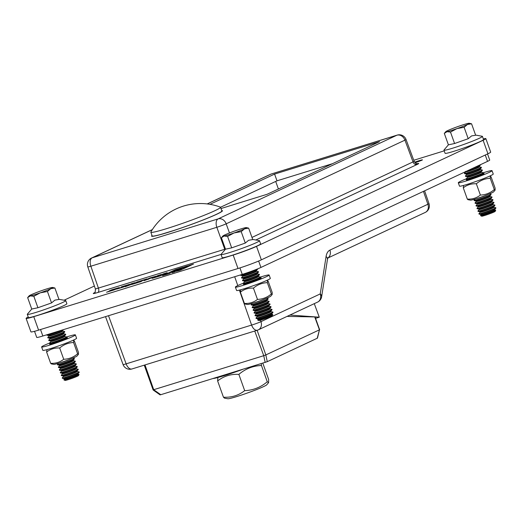 <?xml version="1.0" encoding="UTF-8"?>
<svg xmlns="http://www.w3.org/2000/svg" width="522" height="522" viewBox="0 0 522 522"><rect width="100%" height="100%" fill="white"/><g stroke="black" fill="none" stroke-linecap="round" stroke-linejoin="round"><path stroke-width="0.78" d="M278.402 189.003L275.707 181.434M26.1 318.394L30.922 331.861A17.924 1.155 -19.7 0 0 38.582 330.132L237.999 268.517A17.924 1.155 -19.7 0 0 261.352 259.839L487.946 153.768A17.924 1.155 -19.7 0 0 490.68 152.098L485.858 138.624A17.924 1.155 160.3 0 1 483.124 140.294L256.53 246.364A17.924 1.155 160.3 0 1 233.177 255.049L33.76 316.658A17.924 1.155 160.3 0 1 26.1 318.394A17.924 1.155 160.3 0 1 28.234 317.004M414.598 162.172L418.905 160.75C422.331 159.699 423.251 159.556 421.659 160.326L415.127 162.76M415.003 162.649L419.127 160.893L414.677 162.277M418.872 161.461L419.127 160.893M422.448 159.856L421.659 160.326M483.333 138.904A17.924 1.155 160.3 0 1 485.858 138.624M413.757 160.267L444.202 150.858M64.082 300.222L94.384 286.03M175.372 269.678L182.87 267.362A18.29 1.181 -19.7 0 0 169.813 273.26A18.29 1.181 -19.7 0 0 170.068 273.358L162.564 275.675L175.372 269.678L175.575 270.246M155.895 276.255L144.157 280.673L149.651 278.056A5.82 0.378 -19.7 0 0 150.062 277.919L155.895 276.255M121.293 286.885L129.469 284.34L123.349 287.074L116.608 289.097L124.608 286.141L121.358 287.054M141.991 280.901L141.051 281.626L131.929 284.444L137.345 281.86L147.034 278.865L141.991 280.901M131.074 284.523L125.189 286.741L131.551 283.642L134.904 282.683L131.1 284.601M185.186 266.651L187.652 265.887A14.453 0.933 -19.7 0 0 173.428 271.969A14.453 0.933 -19.7 0 0 174.85 271.877L172.384 272.641A16.26 1.051 160.3 0 1 171.725 272.575A16.26 1.051 160.3 0 1 185.186 266.651L185.225 266.762M193.46 264.086L192.52 264.53A10.655 0.685 -19.7 0 0 182.152 268.197A10.655 0.685 -19.7 0 0 177.004 270.69A10.655 0.685 -19.7 0 0 181.552 269.659L180.605 270.102A12.495 0.809 160.3 0 1 175.268 271.31A12.495 0.809 160.3 0 1 181.31 268.386A12.495 0.809 160.3 0 1 193.46 264.086M119.244 287.576L113.953 289.964L106.534 292.229L112.928 290.01L115.108 288.914L109.228 290.911L111.734 289.814L119.244 287.576M191.502 265.006L182.556 269.189A8.691 0.561 160.3 0 1 178.85 270.024A8.691 0.561 160.3 0 1 183.052 267.995A8.691 0.561 160.3 0 1 191.502 265.006M163.83 273.678L167.164 272.647L159.993 276.001L152.091 278.337A5.709 0.365 160.3 0 1 153.566 277.606L157.383 275.805A8.195 0.529 -19.7 0 0 157.957 275.492L161.337 274.448L159.314 275.472L160.959 275.022L163.83 273.678L163.993 274.128M332.514 163.673L276.999 180.827L220.525 207.26M327.809 258.038L425.247 212.428A7.171 7.171 0 0 0 428.986 203.6A7.171 0.444 161 0 1 427.89 204.246L329.904 250.116C327.901 251.121 326.622 253.255 326.074 256.511L320.24 293.919A7.171 5.905 64.9 0 1 317.598 302.101A7.171 7.171 0 0 0 321.643 296.711A7.171 3.824 -171.1 0 0 320.24 293.919L260.967 321.663A7.171 0.496 160.7 0 1 251.604 325.075L126.135 363.847A7.171 0.424 159.9 0 1 123.081 364.584A7.171 7.171 0 0 0 131.935 368.969L257.405 330.204A7.171 4.039 -107.2 0 1 251.604 325.075L239.376 290.121M225.452 249.059L224.76 249.275L216.832 227.292A7.171 4.039 -107.2 0 1 218.124 218.894L92.159 257.816A7.171 5.905 64.9 0 0 91.533 258.057A7.171 7.171 0 0 0 87.794 266.886A7.171 0.444 -19 0 0 90.861 266.213L216.832 227.292A7.171 0.378 -19.8 0 0 226.176 223.821L404.935 140.144A7.171 0.476 -20.4 0 0 406.018 139.452A7.171 7.171 0 0 0 397.183 135.1A7.171 4.039 -107.2 0 0 396.89 135.218L218.124 218.894A7.171 5.905 64.9 0 1 226.176 223.821L229.471 232.962M224.93 249.836A3.582 2.023 -107.2 0 0 224.76 249.275L95.409 288.999L87.794 266.886M209.975 204.337L274.585 174.094L379.527 141.671L267.107 194.288L220.982 208.546M415.01 164.273L417.522 163.634C416.804 164.13 415.688 163.373 414.168 161.363L251.976 237.432M156.952 276.719L159.51 275.701L156.326 276.862L157.024 276.921M159.51 275.701L159.654 276.105M160.959 275.022L161.122 275.472M160.202 275.251L160.404 275.812M157.957 275.492L158.179 276.118M157.383 275.805L157.566 276.327M153.566 277.606L153.69 277.952M115.231 288.907L115.408 289.384L115.212 288.934M115.114 288.986L115.271 289.442M114.957 289.064L115.114 289.508M108.145 291.42L108.263 291.765M131.551 283.642L131.753 284.203M131.192 283.935L131.355 284.392M140.346 281.254L140.535 281.782M137.345 281.86L137.56 282.474M120.699 287.707L123.342 286.728L120.765 287.883M125.352 285.756L125.528 286.239M125.339 285.782L125.508 286.245M125.195 285.86L125.352 286.31M124.608 286.141L124.758 286.558M119.349 287.766L119.531 288.268M148.104 279.27L151.961 277.554L147.426 279.4L148.163 279.433M151.765 277.671L151.928 278.122M151.889 277.6L152.052 278.069M151.961 277.554L152.137 278.03M147.171 278.989L147.334 279.453M276.999 180.827L274.585 174.094M315.562 318.335L319.275 317.193L289.932 315.053M319.275 317.193L314.277 303.66M160.783 394.704L153.716 389.719L153.135 389.973L160.078 394.867L160.783 394.704L267.264 361.674L317.461 338.145L319.451 329.845L317.193 338.295M153.716 389.719L144.999 364.93M254.743 331.026L263.754 355.717L265.169 362.451M263.597 355.75L153.846 389.66M267.264 361.674L265.842 354.94L263.754 355.717M265.842 354.94L257.131 330.289M319.451 329.845L314.72 316.919L287.035 316.41M319.36 329.871L265.933 354.882M220.356 207.117A37.01 2.388 160.3 0 1 220.519 207.247A37.01 2.388 160.3 0 1 186.484 221.974A37.01 2.388 160.3 0 1 150.832 232.199A37.01 2.388 160.3 0 1 150.871 231.99A57.355 57.355 0 0 1 220.356 207.11M220.519 207.247L221.85 210.96A37.01 2.388 160.3 0 1 187.809 225.687A37.01 2.388 160.3 0 1 152.163 235.911L150.832 232.199M242.462 369.465A28.677 1.853 160.3 0 1 213.146 378.522M268.608 382.619L266.729 384.818A20.789 1.344 160.3 0 1 247.682 392.903A20.789 1.344 160.3 0 1 227.833 398.743L224.525 398.156L223.455 397.209C231.474 397.653 238.547 395.467 244.681 390.645C253.157 390.319 260.687 387.357 267.271 381.765L268.608 382.619L268.634 379.435L262.814 363.175M261.281 363.651L261.45 365.498C252.974 365.824 245.444 368.786 238.861 374.378C230.841 373.935 223.762 376.121 217.628 380.943L217.876 377.497M223.455 397.209L217.628 380.943M244.681 390.645L238.861 374.378M267.271 381.765L261.45 365.498M258.26 319.216A7.256 0.47 160.3 0 0 265.222 317.278A7.256 0.47 160.3 0 0 271.832 314.355L272.732 314.518A8.052 0.522 160.3 0 1 272.797 314.59L272.262 315.719A7.171 0.463 160.3 0 1 268.608 317.435A7.171 0.463 160.3 0 1 261.829 319.823A7.171 0.463 160.3 0 1 258.788 320.541L257.666 320.012A8.052 0.522 160.3 0 1 257.666 319.914L258.116 318.812L256.191 318.466A8.959 0.581 160.3 0 1 256.113 318.427L255.995 318.087A8.959 0.581 160.3 0 1 256.028 318.009L257.294 316.521L257.15 316.117L255.225 315.777A8.959 0.581 160.3 0 1 255.147 315.732L255.03 315.392A8.959 0.581 160.3 0 1 255.062 315.314L256.328 313.826L256.185 313.422L254.26 313.083A8.959 0.581 160.3 0 1 254.188 313.037L254.064 312.704A8.959 0.581 160.3 0 1 254.097 312.619L255.369 311.138L255.219 310.727L253.294 310.388A8.959 0.581 160.3 0 1 253.222 310.342L253.098 310.009A8.959 0.581 160.3 0 1 253.131 309.924L254.403 308.443L254.253 308.032L252.328 307.693A8.959 0.581 160.3 0 1 252.257 307.647L252.133 307.314A8.959 0.581 160.3 0 1 252.165 307.236L253.438 305.748L253.294 305.337L251.369 304.998A8.959 0.581 160.3 0 1 251.291 304.959L251.173 304.62A8.959 0.581 160.3 0 1 251.199 304.541L252.165 303.412M272.797 314.59A8.052 0.522 160.3 0 1 268.693 316.521A8.052 0.522 160.3 0 1 261.078 319.21A8.052 0.522 160.3 0 1 257.666 320.012M257.294 316.521A7.256 0.47 160.3 0 0 264.256 314.583A7.256 0.47 160.3 0 0 270.866 311.667L272.791 312.006A8.959 0.581 160.3 0 1 272.869 312.045L272.986 312.384A8.959 0.581 160.3 0 1 272.954 312.463A8.959 0.581 160.3 0 1 259.943 317.559A8.959 0.581 160.3 0 1 256.191 318.466M272.869 312.045A8.959 0.581 160.3 0 1 264.628 315.614A8.959 0.581 160.3 0 1 255.995 318.087M256.328 313.826A7.256 0.47 160.3 0 0 263.29 311.888A7.256 0.47 160.3 0 0 269.9 308.972L271.825 309.311A8.959 0.581 160.3 0 1 271.903 309.357L272.021 309.69A8.959 0.581 160.3 0 1 271.995 309.768A8.959 0.581 160.3 0 1 258.984 314.87A8.959 0.581 160.3 0 1 255.225 315.777M271.903 309.357A8.959 0.581 160.3 0 1 263.662 312.919A8.959 0.581 160.3 0 1 255.03 315.392M255.369 311.138A7.256 0.47 160.3 0 0 262.325 309.194A7.256 0.47 160.3 0 0 268.941 306.277L270.866 306.616A8.959 0.581 160.3 0 1 270.938 306.662L271.062 306.995A8.959 0.581 160.3 0 1 271.029 307.08A8.959 0.581 160.3 0 1 258.018 312.176A8.959 0.581 160.3 0 1 254.26 313.083M270.938 306.662A8.959 0.581 160.3 0 1 262.697 310.225A8.959 0.581 160.3 0 1 254.064 312.704M254.403 308.443A7.256 0.47 160.3 0 0 261.365 306.499A7.256 0.47 160.3 0 0 267.975 303.582L269.9 303.921A8.959 0.581 160.3 0 1 269.972 303.967L270.096 304.3A8.959 0.581 160.3 0 1 270.063 304.385A8.959 0.581 160.3 0 1 257.052 309.481A8.959 0.581 160.3 0 1 253.294 310.388M269.972 303.967A8.959 0.581 160.3 0 1 261.731 307.53A8.959 0.581 160.3 0 1 253.098 310.009M253.438 305.748A7.256 0.47 160.3 0 0 260.4 303.804A7.256 0.47 160.3 0 0 267.01 300.887L268.934 301.227A8.959 0.581 160.3 0 1 269.006 301.272L269.13 301.605A8.959 0.581 160.3 0 1 269.098 301.69A8.959 0.581 160.3 0 1 256.087 306.786A8.959 0.581 160.3 0 1 252.328 307.693M269.006 301.272A8.959 0.581 160.3 0 1 260.765 304.835A8.959 0.581 160.3 0 1 252.133 307.314M266.507 298.277L267.969 298.538A8.959 0.581 160.3 0 1 268.047 298.577L268.164 298.917A8.959 0.581 160.3 0 1 268.132 298.995A8.959 0.581 160.3 0 1 255.121 304.091A8.959 0.581 160.3 0 1 251.369 304.998M268.047 298.577A8.959 0.581 160.3 0 1 259.799 302.14A8.959 0.581 160.3 0 1 251.173 304.62M244.753 281.502A7.256 0.47 160.3 0 0 251.715 279.557A7.256 0.47 160.3 0 0 258.325 276.64L260.25 276.98A8.959 0.581 160.3 0 1 260.328 277.025L260.445 277.358A8.959 0.581 160.3 0 1 260.419 277.443A8.959 0.581 160.3 0 1 247.408 282.539A8.959 0.581 160.3 0 1 243.65 283.446A8.959 0.581 160.3 0 1 243.572 283.4L243.454 283.068A8.959 0.581 160.3 0 1 243.487 282.989L244.753 281.502L244.609 281.09L242.684 280.751A8.959 0.581 160.3 0 1 242.613 280.705L242.489 280.373A8.959 0.581 160.3 0 1 242.521 280.294L243.787 278.807L243.643 278.402L241.719 278.056A8.959 0.581 160.3 0 1 241.647 278.017L241.523 277.678A8.959 0.581 160.3 0 1 241.555 277.6L242.828 276.112L242.678 275.707L240.753 275.362A8.959 0.581 160.3 0 1 240.681 275.322L240.557 274.983A8.959 0.581 160.3 0 1 240.59 274.905L240.59 274.905M260.328 277.025A8.959 0.581 160.3 0 1 252.087 280.588A8.959 0.581 160.3 0 1 243.454 283.068M243.787 278.807A7.256 0.47 160.3 0 0 250.749 276.869A7.256 0.47 160.3 0 0 257.366 273.946L259.29 274.291A8.959 0.581 160.3 0 1 259.362 274.331L259.486 274.67A8.959 0.581 160.3 0 1 259.454 274.748A8.959 0.581 160.3 0 1 246.443 279.844A8.959 0.581 160.3 0 1 242.684 280.751M259.362 274.331A8.959 0.581 160.3 0 1 251.121 277.893A8.959 0.581 160.3 0 1 242.489 280.373M242.828 276.112A7.256 0.47 160.3 0 0 249.79 274.174A7.256 0.47 160.3 0 0 256.4 271.251L258.325 271.597A8.959 0.581 160.3 0 1 258.397 271.636L258.52 271.975A8.959 0.581 160.3 0 1 258.488 272.053A8.959 0.581 160.3 0 1 245.477 277.149A8.959 0.581 160.3 0 1 241.719 278.056M258.397 271.636A8.959 0.581 160.3 0 1 250.155 275.198A8.959 0.581 160.3 0 1 241.523 277.678M240.557 274.983A8.959 0.581 160.3 0 0 249.079 272.549A8.959 0.581 160.3 0 0 257.437 268.96L257.555 269.28A8.959 0.581 160.3 0 1 257.522 269.359A8.959 0.581 160.3 0 1 244.511 274.455A8.959 0.581 160.3 0 1 240.753 275.362M221.4 237.745L224.114 236.029L227.579 236.427L234.013 232.975L241.203 231.624L244.55 228.832A12.548 0.809 -19.7 0 0 246.351 227.599A12.548 0.809 -19.7 0 0 245.183 227.742A12.548 0.809 -19.7 0 0 235.278 230.802A12.548 0.809 -19.7 0 0 224.747 234.946A12.548 0.809 -19.7 0 0 222.881 236.003L221.4 237.745L225.497 249.183L221.113 254.305A20.43 1.318 -19.7 0 0 221.041 254.488L222.163 257.633A20.43 1.318 -19.7 0 0 236.14 253.966A20.43 1.318 -19.7 0 0 257.522 245.764A20.43 1.318 -19.7 0 0 260.635 243.859L259.512 240.714A20.43 1.318 -19.7 0 0 259.343 240.622L252.694 239.435M221.041 254.488A20.43 1.318 -19.7 0 0 235.011 250.828A20.43 1.318 -19.7 0 0 256.4 242.619A20.43 1.318 -19.7 0 0 259.512 240.714M225.497 249.183L231.677 247.865L245.294 243.063L248.642 240.27L252.746 239.578L248.648 228.14L246.351 227.599M241.203 231.624L245.294 243.063M222.881 236.003A12.548 0.809 -19.7 0 0 224.114 236.029A12.548 0.809 -19.7 0 0 234.013 232.975A12.548 0.809 -19.7 0 0 244.55 228.832L248.648 228.14M227.579 236.427L231.677 247.865M481.173 214.875A7.256 0.47 160.3 0 0 488.135 212.937A7.256 0.47 160.3 0 0 494.745 210.014L495.646 210.177A8.052 0.522 160.3 0 1 495.704 210.249L495.176 211.371A7.171 0.463 160.3 0 1 491.522 213.087A7.171 0.463 160.3 0 1 484.742 215.482A7.171 0.463 160.3 0 1 481.702 216.193L480.579 215.664A8.052 0.522 160.3 0 1 480.579 215.566L481.023 214.464L479.105 214.124A8.959 0.581 160.3 0 1 479.026 214.085L478.909 213.746A8.959 0.581 160.3 0 1 478.935 213.668L480.207 212.18L480.064 211.775L478.139 211.43A8.959 0.581 160.3 0 1 478.061 211.39L477.943 211.051A8.959 0.581 160.3 0 1 477.976 210.973L479.242 209.485L479.098 209.081L477.173 208.735A8.959 0.581 160.3 0 1 477.095 208.696L476.977 208.356A8.959 0.581 160.3 0 1 477.01 208.278L478.276 206.79L478.132 206.386L476.208 206.04A8.959 0.581 160.3 0 1 476.136 206.001L476.012 205.661A8.959 0.581 160.3 0 1 476.044 205.583L477.31 204.095L477.167 203.691L475.242 203.345A8.959 0.581 160.3 0 1 475.17 203.306L475.046 202.967A8.959 0.581 160.3 0 1 475.079 202.888L476.351 201.401L476.201 200.996L474.276 200.657A8.959 0.581 160.3 0 1 474.204 200.611L474.08 200.272A8.959 0.581 160.3 0 1 474.113 200.194L475.079 199.065M495.704 210.249A8.052 0.522 160.3 0 1 491.607 212.18A8.052 0.522 160.3 0 1 483.992 214.862A8.052 0.522 160.3 0 1 480.579 215.664M480.207 212.18A7.256 0.47 160.3 0 0 487.17 210.242A7.256 0.47 160.3 0 0 493.779 207.319L495.704 207.665A8.959 0.581 160.3 0 1 495.783 207.704L495.9 208.043A8.959 0.581 160.3 0 1 495.867 208.121A8.959 0.581 160.3 0 1 482.857 213.217A8.959 0.581 160.3 0 1 479.105 214.124M495.783 207.704A8.959 0.581 160.3 0 1 487.535 211.266A8.959 0.581 160.3 0 1 478.909 213.746M479.242 209.485A7.256 0.47 160.3 0 0 486.204 207.547A7.256 0.47 160.3 0 0 492.814 204.624L494.739 204.97A8.959 0.581 160.3 0 1 494.817 205.009L494.934 205.348A8.959 0.581 160.3 0 1 494.902 205.427A8.959 0.581 160.3 0 1 481.891 210.523A8.959 0.581 160.3 0 1 478.139 211.43M494.817 205.009A8.959 0.581 160.3 0 1 486.576 208.578A8.959 0.581 160.3 0 1 477.943 211.051M478.276 206.79A7.256 0.47 160.3 0 0 485.238 204.852A7.256 0.47 160.3 0 0 491.848 201.929L493.773 202.275A8.959 0.581 160.3 0 1 493.851 202.314L493.969 202.653A8.959 0.581 160.3 0 1 493.942 202.732A8.959 0.581 160.3 0 1 480.932 207.828A8.959 0.581 160.3 0 1 477.173 208.735M493.851 202.314A8.959 0.581 160.3 0 1 485.61 205.883A8.959 0.581 160.3 0 1 476.977 208.356M477.31 204.095A7.256 0.47 160.3 0 0 484.272 202.158A7.256 0.47 160.3 0 0 490.889 199.234L492.814 199.58A8.959 0.581 160.3 0 1 492.885 199.619L493.003 199.959A8.959 0.581 160.3 0 1 492.977 200.037A8.959 0.581 160.3 0 1 479.966 205.133A8.959 0.581 160.3 0 1 476.208 206.04M492.885 199.619A8.959 0.581 160.3 0 1 484.644 203.188A8.959 0.581 160.3 0 1 476.012 205.661M476.351 201.401A7.256 0.47 160.3 0 0 483.313 199.463A7.256 0.47 160.3 0 0 489.923 196.546L491.848 196.885A8.959 0.581 160.3 0 1 491.92 196.924L492.044 197.264A8.959 0.581 160.3 0 1 492.011 197.342A8.959 0.581 160.3 0 1 479 202.438A8.959 0.581 160.3 0 1 475.242 203.345M491.92 196.924A8.959 0.581 160.3 0 1 483.679 200.494A8.959 0.581 160.3 0 1 475.046 202.967M489.421 193.93L490.882 194.191A8.959 0.581 160.3 0 1 490.954 194.236L491.078 194.569A8.959 0.581 160.3 0 1 491.045 194.647A8.959 0.581 160.3 0 1 478.035 199.75A8.959 0.581 160.3 0 1 474.276 200.657M490.954 194.236A8.959 0.581 160.3 0 1 482.713 197.799A8.959 0.581 160.3 0 1 474.08 200.272M467.666 177.154A7.256 0.47 160.3 0 0 474.628 175.216A7.256 0.47 160.3 0 0 481.238 172.299L483.163 172.638A8.959 0.581 160.3 0 1 483.241 172.678L483.359 173.017A8.959 0.581 160.3 0 1 483.326 173.095A8.959 0.581 160.3 0 1 470.315 178.191A8.959 0.581 160.3 0 1 466.564 179.098A8.959 0.581 160.3 0 1 466.485 179.059L466.368 178.72A8.959 0.581 160.3 0 1 466.394 178.641L467.666 177.154L467.523 176.749L465.598 176.41A8.959 0.581 160.3 0 1 465.52 176.364L465.402 176.025A8.959 0.581 160.3 0 1 465.435 175.947L466.701 174.459L466.557 174.054L464.632 173.715A8.959 0.581 160.3 0 1 464.554 173.669L464.436 173.337A8.959 0.581 160.3 0 1 464.469 173.252L465.735 171.771L465.591 171.36M483.241 172.678A8.959 0.581 160.3 0 1 475 176.247A8.959 0.581 160.3 0 1 466.368 178.72M466.701 174.459A7.256 0.47 160.3 0 0 473.663 172.521A7.256 0.47 160.3 0 0 480.273 169.604L482.197 169.944A8.959 0.581 160.3 0 1 482.276 169.989L482.393 170.322A8.959 0.581 160.3 0 1 482.361 170.4A8.959 0.581 160.3 0 1 469.35 175.503A8.959 0.581 160.3 0 1 465.598 176.41M482.276 169.989A8.959 0.581 160.3 0 1 474.035 173.552A8.959 0.581 160.3 0 1 465.402 176.025M465.735 171.771A7.256 0.47 160.3 0 0 472.697 169.826A7.256 0.47 160.3 0 0 479.313 166.91L481.232 167.249A8.959 0.581 160.3 0 1 481.31 167.294L481.428 167.627A8.959 0.581 160.3 0 1 481.401 167.712A8.959 0.581 160.3 0 1 468.391 172.808A8.959 0.581 160.3 0 1 464.632 173.715M481.31 167.294A8.959 0.581 160.3 0 1 473.069 170.857A8.959 0.581 160.3 0 1 464.436 173.337M480.39 164.717L480.468 164.932A8.959 0.581 160.3 0 1 480.436 165.017A8.959 0.581 160.3 0 1 472.612 168.358M480.051 164.88A8.959 0.581 160.3 0 1 477.225 166.205M444.313 133.397L447.028 131.688L450.493 132.079L456.926 128.627L464.117 127.283L467.458 124.484A12.548 0.809 -19.7 0 0 469.265 123.257A12.548 0.809 -19.7 0 0 468.09 123.401A12.548 0.809 -19.7 0 0 458.192 126.461A12.548 0.809 -19.7 0 0 447.661 130.604A12.548 0.809 -19.7 0 0 445.795 131.661L444.313 133.397L448.411 144.835L444.02 149.964A20.43 1.318 -19.7 0 0 443.948 150.147L445.077 153.292A20.43 1.318 -19.7 0 0 459.047 149.625A20.43 1.318 -19.7 0 0 480.436 141.423A20.43 1.318 -19.7 0 0 483.548 139.518L482.419 136.373A20.43 1.318 -19.7 0 0 482.25 136.275L475.607 135.094M443.948 150.147A20.43 1.318 -19.7 0 0 457.924 146.48A20.43 1.318 -19.7 0 0 479.307 138.278A20.43 1.318 -19.7 0 0 482.419 136.373M448.411 144.835L454.584 143.517L468.208 138.721L471.555 135.922L475.653 135.231L471.562 123.792L469.265 123.257M464.117 127.283L468.208 138.721M445.795 131.661A12.548 0.809 -19.7 0 0 447.028 131.688A12.548 0.809 -19.7 0 0 456.926 128.627A12.548 0.809 -19.7 0 0 467.458 124.484L471.562 123.792M450.493 132.079L454.584 143.517M64.506 379.083A7.256 0.47 160.3 0 0 71.468 377.145A7.256 0.47 160.3 0 0 78.078 374.222L78.979 374.385A8.052 0.522 160.3 0 1 79.037 374.457L78.502 375.586A7.171 0.463 160.3 0 1 74.855 377.302A7.171 0.463 160.3 0 1 68.075 379.69A7.171 0.463 160.3 0 1 65.035 380.407L63.912 379.879A8.052 0.522 160.3 0 1 63.912 379.781L64.356 378.678L62.431 378.333A8.959 0.581 160.3 0 1 62.359 378.293L62.235 377.954A8.959 0.581 160.3 0 1 62.268 377.876L63.54 376.388L63.397 375.984L61.472 375.638A8.959 0.581 160.3 0 1 61.394 375.599L61.276 375.259A8.959 0.581 160.3 0 1 61.302 375.181L62.575 373.693L62.431 373.289L60.506 372.949A8.959 0.581 160.3 0 1 60.428 372.904L60.311 372.564A8.959 0.581 160.3 0 1 60.343 372.486L61.609 370.998L61.465 370.594L59.541 370.255A8.959 0.581 160.3 0 1 59.462 370.209L59.345 369.876A8.959 0.581 160.3 0 1 59.377 369.791L60.643 368.31L60.5 367.899L58.575 367.56A8.959 0.581 160.3 0 1 58.503 367.514L58.379 367.181A8.959 0.581 160.3 0 1 58.412 367.096L59.678 365.615L59.534 365.204L57.609 364.865A8.959 0.581 160.3 0 1 57.537 364.819L57.413 364.486A8.959 0.581 160.3 0 1 57.446 364.408L58.412 363.279M79.037 374.457A8.052 0.522 160.3 0 1 74.94 376.388A8.052 0.522 160.3 0 1 67.325 379.076A8.052 0.522 160.3 0 1 63.912 379.879M63.54 376.388A7.256 0.47 160.3 0 0 70.503 374.45A7.256 0.47 160.3 0 0 77.112 371.527L79.037 371.873A8.959 0.581 160.3 0 1 79.109 371.912L79.233 372.251A8.959 0.581 160.3 0 1 79.2 372.33A8.959 0.581 160.3 0 1 66.19 377.426A8.959 0.581 160.3 0 1 62.431 378.333M79.109 371.912A8.959 0.581 160.3 0 1 70.868 375.481A8.959 0.581 160.3 0 1 62.235 377.954M62.575 373.693A7.256 0.47 160.3 0 0 69.537 371.755A7.256 0.47 160.3 0 0 76.147 368.839L78.072 369.178A8.959 0.581 160.3 0 1 78.15 369.217L78.267 369.556A8.959 0.581 160.3 0 1 78.235 369.635A8.959 0.581 160.3 0 1 65.224 374.731A8.959 0.581 160.3 0 1 61.472 375.638M78.15 369.217A8.959 0.581 160.3 0 1 69.902 372.786A8.959 0.581 160.3 0 1 61.276 375.259M61.609 370.998A7.256 0.47 160.3 0 0 68.571 369.061A7.256 0.47 160.3 0 0 75.181 366.144L77.106 366.483A8.959 0.581 160.3 0 1 77.184 366.529L77.302 366.862A8.959 0.581 160.3 0 1 77.269 366.94A8.959 0.581 160.3 0 1 64.258 372.042A8.959 0.581 160.3 0 1 60.506 372.949M77.184 366.529A8.959 0.581 160.3 0 1 68.943 370.091A8.959 0.581 160.3 0 1 60.311 372.564M60.643 368.31A7.256 0.47 160.3 0 0 67.606 366.366A7.256 0.47 160.3 0 0 74.215 363.449L76.14 363.788A8.959 0.581 160.3 0 1 76.219 363.834L76.336 364.167A8.959 0.581 160.3 0 1 76.31 364.252A8.959 0.581 160.3 0 1 63.299 369.348A8.959 0.581 160.3 0 1 59.541 370.255M76.219 363.834A8.959 0.581 160.3 0 1 67.977 367.397A8.959 0.581 160.3 0 1 59.345 369.876M59.678 365.615A7.256 0.47 160.3 0 0 66.64 363.671A7.256 0.47 160.3 0 0 73.256 360.754L75.181 361.093A8.959 0.581 160.3 0 1 75.253 361.139L75.377 361.472A8.959 0.581 160.3 0 1 75.344 361.557A8.959 0.581 160.3 0 1 62.333 366.653A8.959 0.581 160.3 0 1 58.575 367.56M75.253 361.139A8.959 0.581 160.3 0 1 67.012 364.702A8.959 0.581 160.3 0 1 58.379 367.181M72.754 358.144L74.215 358.399A8.959 0.581 160.3 0 1 74.287 358.444L74.411 358.777A8.959 0.581 160.3 0 1 74.378 358.862A8.959 0.581 160.3 0 1 61.368 363.958A8.959 0.581 160.3 0 1 57.609 364.865M74.287 358.444A8.959 0.581 160.3 0 1 66.046 362.007A8.959 0.581 160.3 0 1 57.413 364.486M50.999 341.368A7.256 0.47 160.3 0 0 57.962 339.424A7.256 0.47 160.3 0 0 64.571 336.507L66.496 336.847A8.959 0.581 160.3 0 1 66.575 336.892L66.692 337.225A8.959 0.581 160.3 0 1 66.659 337.31A8.959 0.581 160.3 0 1 53.649 342.406A8.959 0.581 160.3 0 1 49.897 343.313A8.959 0.581 160.3 0 1 49.818 343.267L49.701 342.934A8.959 0.581 160.3 0 1 49.727 342.85L50.999 341.368L50.856 340.957L48.931 340.618A8.959 0.581 160.3 0 1 48.853 340.572L48.735 340.24A8.959 0.581 160.3 0 1 48.761 340.161L50.034 338.674L49.89 338.263L47.965 337.923A8.959 0.581 160.3 0 1 47.887 337.878L47.77 337.545A8.959 0.581 160.3 0 1 47.802 337.466L49.068 335.979L48.924 335.574L47 335.228A8.959 0.581 160.3 0 1 46.928 335.189L46.804 334.85A8.959 0.581 160.3 0 1 46.836 334.772L46.836 334.772M66.575 336.892A8.959 0.581 160.3 0 1 58.327 340.455A8.959 0.581 160.3 0 1 49.701 342.934M50.034 338.674A7.256 0.47 160.3 0 0 56.996 336.729A7.256 0.47 160.3 0 0 63.606 333.812L65.531 334.152A8.959 0.581 160.3 0 1 65.609 334.197L65.726 334.53A8.959 0.581 160.3 0 1 65.694 334.615A8.959 0.581 160.3 0 1 52.683 339.711A8.959 0.581 160.3 0 1 48.931 340.618M65.609 334.197A8.959 0.581 160.3 0 1 57.368 337.76A8.959 0.581 160.3 0 1 48.735 340.24M49.068 335.979A7.256 0.47 160.3 0 0 56.03 334.041A7.256 0.47 160.3 0 0 62.64 331.118L64.565 331.463A8.959 0.581 160.3 0 1 64.643 331.503L64.761 331.842A8.959 0.581 160.3 0 1 64.735 331.92A8.959 0.581 160.3 0 1 51.717 337.016A8.959 0.581 160.3 0 1 47.965 337.923M64.643 331.503A8.959 0.581 160.3 0 1 56.402 335.065A8.959 0.581 160.3 0 1 47.77 337.545M62.62 329.891A8.959 0.581 160.3 0 1 50.758 334.321A8.959 0.581 160.3 0 1 47 335.228M59.325 330.909A8.959 0.581 160.3 0 1 46.804 334.85M27.646 297.605L30.361 295.896L33.826 296.294L40.259 292.835L47.443 291.491L50.791 288.692A12.548 0.809 -19.7 0 0 52.598 287.465A12.548 0.809 -19.7 0 0 51.424 287.609A12.548 0.809 -19.7 0 0 41.525 290.669A12.548 0.809 -19.7 0 0 30.994 294.813A12.548 0.809 -19.7 0 0 29.121 295.87L27.646 297.605L31.744 309.044L27.353 314.172A20.43 1.318 -19.7 0 0 27.281 314.355L28.41 317.5A20.43 1.318 -19.7 0 0 42.38 313.833A20.43 1.318 -19.7 0 0 63.769 305.631A20.43 1.318 -19.7 0 0 66.881 303.726L65.752 300.581A20.43 1.318 -19.7 0 0 65.583 300.489L58.934 299.302M27.281 314.355A20.43 1.318 -19.7 0 0 41.258 310.694A20.43 1.318 -19.7 0 0 62.64 302.486A20.43 1.318 -19.7 0 0 65.752 300.581M31.744 309.044L37.917 307.732L51.541 302.93L54.888 300.13L58.986 299.445L54.888 288.007L52.598 287.465M47.443 291.491L51.541 302.93M29.121 295.87A12.548 0.809 -19.7 0 0 30.361 295.896A12.548 0.809 -19.7 0 0 40.259 292.835A12.548 0.809 -19.7 0 0 50.791 288.692L54.888 288.007M33.826 296.294L37.917 307.732M34.53 331.307L36.71 337.388A14.335 0.927 -19.7 0 0 42.837 336.005L242.254 274.389A14.335 0.927 -19.7 0 0 260.935 267.447L487.535 161.376A14.335 0.927 -19.7 0 0 489.714 160.039L487.541 153.957M66.203 337.845A9.5 0.613 160.3 0 1 67.442 337.721A9.5 0.613 160.3 0 1 58.705 341.499A9.5 0.613 160.3 0 1 49.551 344.122A9.5 0.613 160.3 0 1 50.588 343.437M66.594 336.958A17.924 1.155 160.3 0 1 75.37 334.883A17.924 1.155 160.3 0 1 58.888 342.008A17.924 1.155 160.3 0 1 41.623 346.96A17.924 1.155 160.3 0 1 44.35 345.29A17.924 1.155 160.3 0 1 49.721 343M75.37 334.883L76.577 338.249A17.924 1.155 160.3 0 1 60.095 345.381A17.924 1.155 160.3 0 1 42.83 350.334L41.623 346.96M482.87 173.637A9.5 0.613 160.3 0 1 484.109 173.513A9.5 0.613 160.3 0 1 475.372 177.291A9.5 0.613 160.3 0 1 466.224 179.914A9.5 0.613 160.3 0 1 467.255 179.222M483.261 172.749A17.924 1.155 160.3 0 1 492.037 170.668A17.924 1.155 160.3 0 1 475.555 177.8A17.924 1.155 160.3 0 1 458.29 182.752A17.924 1.155 160.3 0 1 461.024 181.082A17.924 1.155 160.3 0 1 466.387 178.792M492.037 170.668L493.244 174.035A17.924 1.155 160.3 0 1 476.762 181.167A17.924 1.155 160.3 0 1 459.497 186.119L458.29 182.752M259.956 277.978A9.5 0.613 160.3 0 1 261.196 277.854A9.5 0.613 160.3 0 1 252.459 281.632A9.5 0.613 160.3 0 1 243.311 284.255A9.5 0.613 160.3 0 1 244.348 283.57M260.354 277.091A17.924 1.155 160.3 0 1 269.124 275.016A17.924 1.155 160.3 0 1 252.641 282.148A17.924 1.155 160.3 0 1 235.376 287.1A17.924 1.155 160.3 0 1 238.11 285.423A17.924 1.155 160.3 0 1 243.48 283.133M269.124 275.016L270.331 278.383A17.924 1.155 160.3 0 1 253.849 285.514A17.924 1.155 160.3 0 1 236.583 290.467L235.376 287.1M78.444 354.334L76.969 356.056A12.365 0.796 160.3 0 1 65.641 360.872A12.365 0.796 160.3 0 1 53.831 364.343L51.313 363.899L50.654 363.312C55.586 363.586 59.945 362.242 63.717 359.273C68.93 359.077 73.569 357.25 77.621 353.805L78.444 354.334L78.457 352.376L74.418 341.094L73.759 340.514L73.582 342.523C68.369 342.726 63.73 344.546 59.678 347.991C54.745 347.717 50.386 349.061 46.615 352.03L47.013 349.623M50.654 363.312L46.615 352.03M63.717 359.273L59.678 347.991M77.621 353.805L73.582 342.523M495.11 190.125L493.636 191.848A12.365 0.796 160.3 0 1 482.308 196.657A12.365 0.796 160.3 0 1 470.498 200.135L467.98 199.685L467.32 199.104C472.26 199.378 476.612 198.034 480.384 195.065C485.604 194.863 490.236 193.042 494.288 189.597L495.11 190.125L495.124 188.168L491.085 176.886L490.426 176.299L490.249 178.315C485.036 178.517 480.403 180.338 476.345 183.783C471.412 183.509 467.059 184.853 463.282 187.822L463.686 185.408M467.32 199.104L463.282 187.822M480.384 195.065L476.345 183.783M494.288 189.597L490.249 178.315M272.197 294.467L270.722 296.196A12.365 0.796 160.3 0 1 259.395 301.005A12.365 0.796 160.3 0 1 247.585 304.476L245.072 304.032L244.413 303.445C249.346 303.719 253.699 302.375 257.476 299.413C262.69 299.21 267.323 297.383 271.375 293.945L272.197 294.467L272.21 292.509L268.171 281.227L267.512 280.647L267.336 282.656C262.122 282.859 257.49 284.686 253.438 288.124C248.498 287.85 244.146 289.195 240.368 292.163L240.772 289.756M244.413 303.445L240.368 292.163M257.476 299.413L253.438 288.124M271.375 293.945L267.336 282.656M94.462 292.718C92.133 293.938 93.255 293.86 97.823 292.496L221.041 254.423M255.8 239.989L417.098 164.489C419.205 163.477 419.264 163.197 417.267 163.64M257.705 330.087A7.171 4.039 -107.2 0 1 257.405 330.204A7.171 7.171 0 0 0 258.331 329.845A7.171 5.905 64.9 0 1 257.705 330.087M108.504 315.712L126.135 363.847A7.171 4.039 72.8 0 0 131.935 368.969M321.643 296.711L327.477 259.303A7.171 3.824 -171.1 0 0 327.483 259.284A7.171 3.824 -171.1 0 0 326.074 256.511M329.904 250.116A7.171 5.905 64.9 0 1 327.836 257.979M425.247 212.428A7.171 5.905 -115.1 0 0 427.89 204.246L423.453 191.372M260.465 320.227L260.967 321.663A7.171 5.905 64.9 0 1 258.331 329.845L317.598 302.101M234.691 276.725L237.784 285.58M417.098 164.489A3.582 2.949 64.9 0 1 413.072 162.022L404.935 140.144A7.171 5.905 -115.1 0 0 396.89 135.218L270.918 174.139A7.171 5.905 -115.1 0 0 270.292 174.381L207.156 203.932M152.313 229.654L92.159 257.816A7.171 4.039 72.8 0 0 90.861 266.213L98.469 288.294A3.582 2.023 -107.2 0 1 97.823 292.496M207.247 203.945L270.918 174.139A7.171 4.039 72.8 0 1 271.218 174.022L397.183 135.1M152.013 235.5A37.636 2.427 -19.7 0 0 187.829 225.726A37.636 2.427 -19.7 0 0 221.7 210.549M95.409 288.999C95.402 291.7 95.024 292.992 94.267 292.868L95.167 292.411A3.582 2.949 64.9 0 1 95.128 292.431M233.177 255.049L237.999 268.517M261.352 259.839L256.53 246.364M38.582 330.132L33.76 316.658M483.124 140.294L487.946 153.768M271.832 314.355L271.688 313.95A7.256 0.47 160.3 0 1 261.157 318.074A7.256 0.47 160.3 0 1 258.116 318.812M270.866 311.667L270.722 311.256A7.256 0.47 160.3 0 1 260.191 315.386A7.256 0.47 160.3 0 1 257.15 316.117M269.9 308.972L269.757 308.561A7.256 0.47 160.3 0 1 259.225 312.691A7.256 0.47 160.3 0 1 256.185 313.422M268.941 306.277L268.791 305.866A7.256 0.47 160.3 0 1 258.26 309.996A7.256 0.47 160.3 0 1 255.219 310.727M267.975 303.582L267.825 303.178A7.256 0.47 160.3 0 1 257.294 307.301A7.256 0.47 160.3 0 1 254.253 308.032M267.01 300.887L266.866 300.483A7.256 0.47 160.3 0 1 256.335 304.607A7.256 0.47 160.3 0 1 253.294 305.337M265.189 298.812A7.256 0.47 160.3 0 1 253.529 302.988M245.966 283.759A7.256 0.47 160.3 0 1 245.575 283.785L243.65 283.446M259.29 279.335L259.147 278.931A7.256 0.47 160.3 0 1 258.827 279.153M258.325 276.64L258.181 276.236A7.256 0.47 160.3 0 1 247.65 280.36A7.256 0.47 160.3 0 1 244.609 281.09M257.366 273.946L257.215 273.541A7.256 0.47 160.3 0 1 246.684 277.665A7.256 0.47 160.3 0 1 243.643 278.402M256.4 271.251L256.25 270.846A7.256 0.47 160.3 0 1 245.718 274.97A7.256 0.47 160.3 0 1 242.678 275.707M494.745 210.014L494.602 209.609A7.256 0.47 160.3 0 1 484.064 213.733A7.256 0.47 160.3 0 1 481.023 214.464M493.779 207.319L493.636 206.914A7.256 0.47 160.3 0 1 483.104 211.038A7.256 0.47 160.3 0 1 480.064 211.775M492.814 204.624L492.67 204.219A7.256 0.47 160.3 0 1 482.139 208.343A7.256 0.47 160.3 0 1 479.098 209.081M491.848 201.929L491.704 201.525A7.256 0.47 160.3 0 1 481.173 205.648A7.256 0.47 160.3 0 1 478.132 206.386M490.889 199.234L490.739 198.83A7.256 0.47 160.3 0 1 480.207 202.954A7.256 0.47 160.3 0 1 477.167 203.691M489.923 196.546L489.773 196.135A7.256 0.47 160.3 0 1 479.242 200.265A7.256 0.47 160.3 0 1 476.201 200.996M488.103 194.471A7.256 0.47 160.3 0 1 476.436 198.647M468.88 179.418A7.256 0.47 160.3 0 1 468.488 179.444L466.564 179.098M482.204 174.987L482.06 174.583A7.256 0.47 160.3 0 1 481.741 174.811M481.238 172.299L481.095 171.888A7.256 0.47 160.3 0 1 470.563 176.018A7.256 0.47 160.3 0 1 467.523 176.749M480.273 169.604L480.129 169.193A7.256 0.47 160.3 0 1 469.598 173.324A7.256 0.47 160.3 0 1 466.557 174.054M479.313 166.91L479.163 166.498A7.256 0.47 160.3 0 1 468.632 170.629A7.256 0.47 160.3 0 1 466.479 171.229M78.078 374.222L77.928 373.817A7.256 0.47 160.3 0 1 67.397 377.941A7.256 0.47 160.3 0 1 64.356 378.678M77.112 371.527L76.969 371.122A7.256 0.47 160.3 0 1 66.438 375.246A7.256 0.47 160.3 0 1 63.397 375.984M76.147 368.839L76.003 368.428A7.256 0.47 160.3 0 1 65.472 372.558A7.256 0.47 160.3 0 1 62.431 373.289M75.181 366.144L75.037 365.733A7.256 0.47 160.3 0 1 64.506 369.863A7.256 0.47 160.3 0 1 61.465 370.594M74.215 363.449L74.072 363.038A7.256 0.47 160.3 0 1 63.54 367.168A7.256 0.47 160.3 0 1 60.5 367.899M73.256 360.754L73.106 360.35A7.256 0.47 160.3 0 1 62.575 364.473A7.256 0.47 160.3 0 1 59.534 365.204M71.436 358.679A7.256 0.47 160.3 0 1 59.769 362.855M52.213 343.626A7.256 0.47 160.3 0 1 51.815 343.652L49.897 343.313M65.537 339.202L65.394 338.791A7.256 0.47 160.3 0 1 65.067 339.019M64.571 336.507L64.428 336.103A7.256 0.47 160.3 0 1 53.896 340.227A7.256 0.47 160.3 0 1 50.856 340.957M63.606 333.812L63.462 333.408A7.256 0.47 160.3 0 1 52.931 337.532A7.256 0.47 160.3 0 1 49.89 338.263M62.64 331.118L62.496 330.713A7.256 0.47 160.3 0 1 51.965 334.837A7.256 0.47 160.3 0 1 48.924 335.574M485.258 155.027L487.535 161.376M260.935 267.447L258.638 261.033M42.837 336.005L40.52 329.532M239.931 267.91L242.254 274.389M419.329 160.893L419.453 161.246M327.483 259.284L327.94 257.79L327.235 258.305M428.986 203.6L424.595 190.837M91.533 258.057L152.359 229.582M271.218 174.022A7.171 7.171 0 0 0 270.292 174.381M414.168 161.363L406.018 139.452M123.081 364.584L105.522 316.639M177.004 270.69L177.147 271.081M153.005 236.283L152.783 236.218C152.626 236.133 152.248 236.72 159.843 234.763L176.11 229.771C195.117 223.475 215.906 215.155 220.408 212.363L221.432 211.782M144.255 365.165L153.129 389.96M315.086 317.011L319.679 329.832M271.688 313.95L272.954 312.463M270.722 311.256L271.995 309.768M269.757 308.561L271.029 307.08M268.791 305.866L270.063 304.385M267.825 303.178L269.098 301.69M266.866 300.483L268.132 298.995M245.718 284.196L245.575 283.785M259.147 278.931L260.419 277.443M258.181 276.236L259.454 274.748M257.215 273.541L258.488 272.053M256.25 270.846L257.522 269.359M494.602 209.609L495.867 208.121M493.636 206.914L494.902 205.427M492.67 204.219L493.942 202.732M491.704 201.525L492.977 200.037M490.739 198.83L492.011 197.342M489.773 196.135L491.045 194.647M468.632 179.849L468.488 179.444M482.06 174.583L483.326 173.095M481.095 171.888L482.361 170.4M480.129 169.193L481.401 167.712M479.163 166.498L480.436 165.017M77.928 373.817L79.2 372.33M76.969 371.122L78.235 369.635M76.003 368.428L77.269 366.94M75.037 365.733L76.31 364.252M74.072 363.038L75.344 361.557M73.106 360.35L74.378 358.862M51.965 344.057L51.815 343.652M65.394 338.791L66.659 337.31M64.428 336.103L65.694 334.615M63.462 333.408L64.735 331.92M62.496 330.713L63.403 329.65M72.891 340.357L73.759 340.514M489.558 176.149L490.426 176.299M266.644 280.49L267.512 280.647"/></g></svg>
